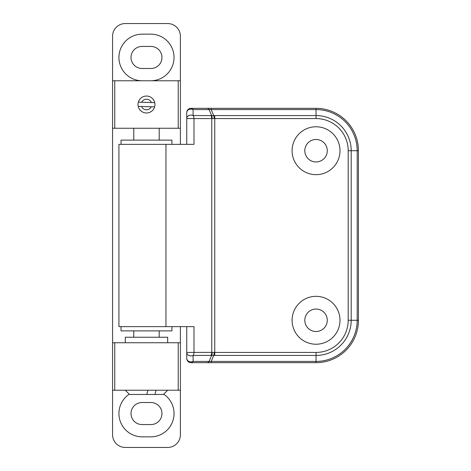 <?xml version="1.0" encoding="UTF-8"?>
<svg xmlns="http://www.w3.org/2000/svg" width="471" height="471" viewBox="0 0 471 471"><rect width="100%" height="100%" fill="white"/><g stroke="black" fill="none" stroke-linecap="round" stroke-linejoin="round"><path stroke-width="0.71" d="M142.03 402.517L150.932 402.517A11.021 11.021 0 0 1 161.953 413.538A11.021 11.021 0 0 1 150.932 424.559L142.03 424.559A11.021 11.021 0 0 1 131.009 413.538A11.021 11.021 0 0 1 142.03 402.517M180.393 80.776L112.569 80.776L112.569 36.267A12.717 12.717 0 0 1 125.286 23.55L167.676 23.55A12.717 12.717 0 0 1 180.393 36.267L180.393 128.253L112.569 128.253L112.569 434.733A12.717 12.717 0 0 0 125.286 447.45L167.676 447.45A12.717 12.717 0 0 0 180.393 434.733L180.393 342.747L112.569 342.747M142.03 68.483A11.021 11.021 0 0 1 131.009 57.462A11.021 11.021 0 0 1 142.03 46.441L150.932 46.441A11.021 11.021 0 0 1 161.953 57.462A11.021 11.021 0 0 1 150.932 68.483L142.03 68.483M112.569 80.776L112.569 128.253M163.72 394.18A23.314 23.314 0 0 1 150.72 436.853L142.242 436.853A23.314 23.314 0 0 1 129.242 394.18M142.242 80.776A23.314 23.314 0 0 1 118.927 57.462A23.314 23.314 0 0 1 142.242 34.148L150.72 34.148A23.314 23.314 0 0 1 174.035 57.462A23.314 23.314 0 0 1 150.72 80.776M180.393 390.223L112.569 390.223M180.393 128.253L180.393 144.361M180.393 326.638L180.393 342.747M167.676 342.747L167.676 337.236L125.286 337.236L125.286 342.747M156.095 390.223L154.941 394.462L129.525 394.462L125.286 390.223M146.769 394.462L147.923 390.223M167.676 390.223L163.437 394.462L154.941 394.462M171.915 326.638L171.915 330.877L121.047 330.877L121.047 326.638M121.047 144.361L121.047 140.123L171.915 140.123L171.915 144.361M207.005 362.67L190.99 362.67A4.239 4.239 0 0 1 186.751 358.431A4.239 3.462 0 0 0 193.11 361.428L211.244 361.428L211.244 362.67L207.005 362.67A4.239 2.997 90 0 0 209.124 361.428L211.632 355.375L193.11 355.434L193.11 361.428A4.239 2.997 90 0 1 190.99 362.67A4.239 4.239 0 0 1 186.751 358.431L186.751 326.638M190.99 108.33A4.239 2.997 90 0 1 193.11 109.572A4.239 3.462 180 0 0 186.751 112.569A4.239 4.239 0 0 1 190.99 108.33L316.041 108.33A42.39 42.39 0 0 1 358.431 150.72L358.431 320.28A42.39 42.39 0 0 1 316.041 362.67L211.244 362.67M211.244 108.33L211.244 109.572L193.11 109.572L193.11 115.566L214.758 115.566L214.758 118.562L186.751 118.562L186.751 112.569M214.258 352.379L214.758 352.438L214.758 355.434L211.632 355.375A4.239 2.602 81.4 0 0 212.138 352.379L214.258 352.379A4.239 0.5 96.8 0 1 213.752 355.375L211.244 361.428L316.041 361.428L316.041 355.434L214.758 355.434M186.751 144.361L186.751 118.562A4.239 3.462 180 0 1 193.11 115.566A4.239 2.997 90 0 1 193.987 118.562L193.987 144.361L165.963 144.361L165.963 326.638L193.987 326.638L193.987 352.438A4.239 2.997 90 0 1 193.11 355.434A4.239 3.462 0 0 1 186.751 352.438L212.138 352.379M207.005 108.33A4.239 2.997 90 0 1 209.124 109.572L211.632 115.625A4.239 2.602 98.6 0 1 212.138 118.621M214.758 115.566L316.041 115.566L316.041 109.572A41.148 41.148 0 0 1 357.189 150.72L351.195 150.72L351.195 320.28L357.189 320.28A41.148 41.148 0 0 1 316.041 361.428L316.041 362.67A42.39 42.39 0 0 0 358.431 320.28L357.189 320.28L357.189 150.72L358.431 150.72A42.39 42.39 0 0 0 316.041 108.33L316.041 109.572L211.244 109.572L213.752 115.625A4.239 0.5 83.2 0 1 214.258 118.621M316.041 344.23A23.95 23.95 0 0 1 295.299 308.305A23.95 23.95 0 0 1 336.783 308.305A23.95 23.95 0 0 1 316.041 344.23M316.041 331.513A11.233 11.233 0 0 0 327.274 320.28A11.233 11.233 0 0 0 316.041 309.047A11.233 11.233 0 0 0 304.808 320.28A11.233 11.233 0 0 0 316.041 331.513M316.041 174.67A23.95 23.95 0 0 1 295.299 138.745A23.95 23.95 0 0 1 336.783 138.745A23.95 23.95 0 0 1 316.041 174.67M316.041 161.953A11.233 11.233 0 0 0 327.274 150.72A11.233 11.233 0 0 0 316.041 139.487A11.233 11.233 0 0 0 304.808 150.72A11.233 11.233 0 0 0 316.041 161.953M165.963 326.638L118.927 326.638L118.927 144.361L165.963 144.361M154.623 106.876L151.273 106.776A5.299 5.299 0 0 1 141.565 106.487L138.215 106.387A8.478 8.478 0 0 1 146.734 96.043A8.478 8.478 0 0 1 154.623 106.876A8.478 8.478 0 0 1 138.215 106.387M151.273 106.776L141.565 106.487M138.339 102.154L141.689 102.254A5.299 5.299 0 0 1 151.397 102.543L154.747 102.643M141.689 102.254L151.397 102.543M178.215 80.776L178.215 128.253M114.747 80.776L114.747 128.253M114.747 390.223L114.747 342.747M178.215 390.223L178.215 342.747M214.758 118.562L214.758 352.438L316.041 352.438A32.158 32.158 0 0 0 348.199 320.28L348.199 150.72A32.158 32.158 0 0 0 316.041 118.562L214.758 118.562M210.884 355.434A4.239 2.997 90 0 0 211.762 352.438L211.762 118.562A4.239 2.997 90 0 0 210.884 115.566M316.041 118.562L316.041 115.566A35.154 35.154 0 0 1 351.195 150.72L348.199 150.72M316.041 352.438L316.041 355.434A35.154 35.154 0 0 0 351.195 320.28L348.199 320.28M133.764 128.253L133.764 140.123M133.764 330.877L133.764 337.236M159.198 128.253L159.198 140.123M159.198 330.877L159.198 337.236"/></g></svg>
